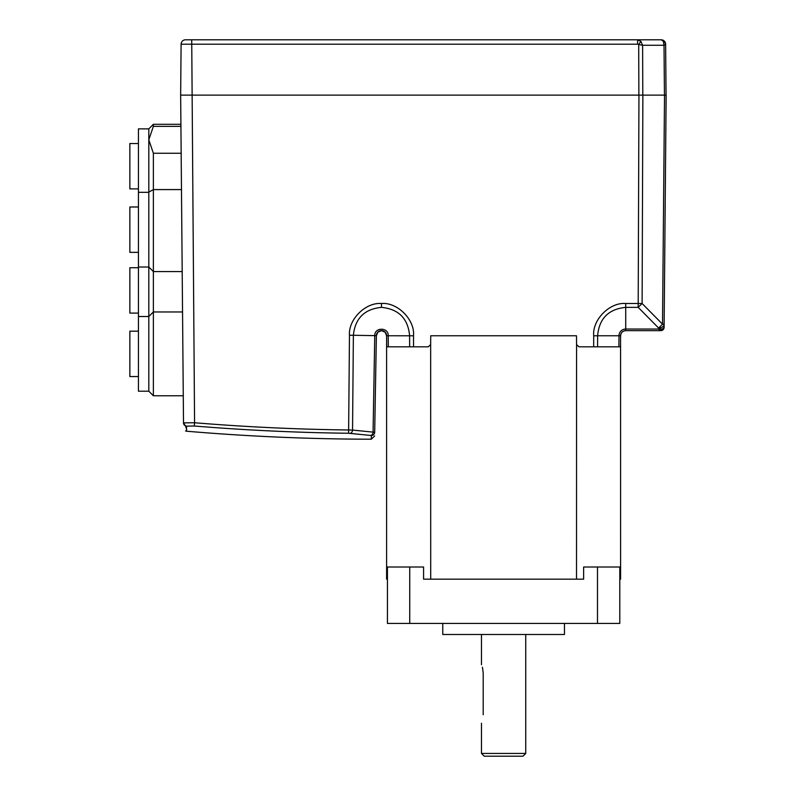 <?xml version="1.0" encoding="UTF-8"?>
<svg xmlns="http://www.w3.org/2000/svg" width="796" height="796" viewBox="0 0 796 796"><rect width="100%" height="100%" fill="white"/><g stroke="black" fill="none" stroke-linecap="round" stroke-linejoin="round"><path stroke-width="1.19" d="M348.598 433.253C297.087 432.646 245.646 430.228 194.304 426.009L186.553 426.129L186.592 431.213A2212.82 2212.82 0 0 0 371.304 439.213L371.364 435.512L348.598 433.253L348.638 429.979L352.548 430.079A3.323 2.338 96.5 0 1 350.16 433.342M194.304 426.009L194.572 422.746C245.845 426.964 297.197 429.372 348.638 429.979L349.464 335.255C348.25 319.415 365.663 302.152 381.493 303.505C397.483 302.102 415.044 319.803 413.512 335.793L413.552 346.827L428.218 346.827L430.656 344.628L430.706 579.17L576.513 579.17L576.563 344.628L579 346.827L593.667 346.827L593.707 335.793L597.617 335.763C599.149 318.549 608.512 309.087 625.726 307.365L638.203 307.365L638.203 303.505L642.113 303.505L642.87 95.122L666.143 95.122L664.521 95.122L662.521 324.171L664.143 324.171L664.113 327.355A3.323 3.323 0 0 1 660.789 330.648A3.323 3.323 0 0 0 661.347 330.599M593.707 335.793C592.174 319.813 609.736 302.102 625.726 303.505L638.203 303.505L638.949 95.122L180.652 95.122L183.508 422.875L194.572 422.746L191.717 39.8L185.518 39.8A4.428 4.428 90 0 0 181.1 44.188L637.606 44.188L637.606 39.8L185.518 39.8M620.532 344.628L620.611 335.763L620.512 346.827L593.667 346.827M413.552 346.827L386.707 346.827L386.607 335.763L386.607 579.17L387.433 579.17M349.464 335.255L353.374 335.275C355.135 318.31 364.508 309.017 381.493 307.365C398.706 309.087 408.069 318.549 409.602 335.763L409.642 346.827M666.063 95.122L664.451 95.122L666.063 95.122L665.625 44.188L664.013 45.282L663.396 41.382L661.197 39.8L637.606 39.8L661.197 39.8A4.428 4.428 0 0 1 665.625 44.188A4.428 4.428 0 0 0 665.625 44.148L665.615 44.039A4.428 4.428 0 0 0 665.605 43.88L665.595 43.73A4.428 4.428 0 0 0 665.585 43.621M637.606 44.188L638.7 44.506L638.88 95.122L642.79 95.122L642.611 45.282L638.7 44.506L640.889 41.392L637.606 39.8L640.889 41.392L642.611 45.282L664.013 45.282L664.451 95.122M638.949 95.122L642.87 95.122M576.513 579.17L583.637 579.17L583.637 567.001L597.488 567.001L597.488 623.427L409.731 623.427L409.731 567.001L423.581 567.001L423.581 579.17L430.706 579.17M620.572 344.628L620.611 579.17L619.785 579.17M386.677 344.628L386.597 335.763L388.229 335.763L386.607 335.763L385.105 332.151L381.493 330.648A5.114 5.114 0 0 1 386.607 335.763L386.687 344.628M184.125 424.775L185.468 425.89C185.528 432.626 185.528 432.626 185.478 425.89L183.508 422.875A3.323 3.303 -0.5 0 0 186.553 426.129M180.652 95.122L181.1 44.188M666.143 95.122L664.143 324.171C663.794 326.529 661.954 327.813 658.61 328.032L662.521 324.171L642.113 303.505L638.203 307.365L658.61 328.032L658.6 329.027L662.501 328.997L664.113 327.355L660.789 330.648L664.113 327.355M662.501 328.997A3.323 2.716 90 0 1 660.153 330.648L625.726 330.648A5.114 5.114 0 0 0 620.611 335.763L618.99 335.763L620.611 335.763C620.92 332.658 622.621 330.957 625.726 330.648L660.153 330.648L658.6 329.027L625.726 329.027L625.726 303.505M577.836 579.17L583.637 579.17M423.581 579.17L429.392 579.17M413.512 335.793L388.229 335.763C388.647 327.146 374.488 327.027 374.757 335.643L376.379 335.673A5.114 5.114 0 0 1 381.493 330.648L377.901 332.111L376.379 335.673A5.114 5.114 0 0 1 381.493 330.648A5.114 5.114 0 0 1 386.607 335.763L385.105 332.151L381.493 330.648L377.901 332.111L376.379 335.673L374.687 432.268L373.075 432.119L374.687 432.268C374.598 437.183 374.598 437.183 374.687 432.268A3.323 3.303 1 0 1 371.364 435.512M370.717 435.382A3.323 2.348 -85.1 0 0 373.075 432.119L374.757 335.643L353.374 335.275L352.548 430.079L373.075 432.119M663.396 41.382A4.428 3.632 -0.5 0 1 665.625 44.506M618.681 39.8L637.606 39.8M658.6 329.027L660.789 330.648M409.731 567.001L387.433 567.001L387.433 623.427L409.731 623.427M597.488 567.001L619.785 567.001L619.785 623.427L597.488 623.427M181.16 153.25L153.369 153.25L153.369 395.771L183.279 395.771M153.369 153.25L148.812 139.807L148.812 128.862L153.369 124.305L180.901 124.305M181.478 189.587L153.369 189.587L149.32 191.816M153.369 124.305L153.369 126.355L148.812 139.807L148.812 391.204L153.369 395.771M148.812 128.862L138.434 128.862L138.434 391.204L148.812 391.204M153.369 126.355L180.921 126.355M442.755 623.427L442.755 634.492L564.463 634.492L564.463 623.427M525.738 753.434L522.972 756.2L484.247 756.2L481.48 753.434L525.738 753.434L525.738 634.492M483.202 714.708C481.321 725.693 481.321 725.693 483.202 714.708L483.202 673.217C481.321 662.242 481.321 662.242 483.202 673.217L482.665 668.531M482.645 668.431L482.336 667.227M138.434 143.529L129.857 143.529L129.857 188.891L138.434 188.891M138.434 206.99L129.857 206.99L129.857 252.352L138.434 252.352M138.434 331.186L129.857 331.186L129.857 376.548L138.434 376.548M138.434 267.725L129.857 267.725L129.857 313.087L138.434 313.087M430.656 344.628L430.726 335.763L576.493 335.763L576.563 344.628M381.493 303.505L381.493 307.365M597.577 346.827L597.617 335.763L618.99 335.763L618.9 346.827M388.229 335.763L388.329 346.827M625.726 330.648A5.114 5.114 0 0 0 620.611 335.763C620.92 332.658 622.621 330.957 625.726 330.648L625.726 329.027A6.736 6.736 0 0 0 618.99 335.763M620.512 346.827L620.611 335.763M386.707 346.827L386.607 335.763M186.592 431.213L185.518 430.935M371.304 439.213L374.627 435.949M665.625 44.268C665.347 41.531 663.874 40.049 661.197 39.8C663.874 40.049 665.347 41.531 665.625 44.268M138.434 267.008L148.812 267.008L153.369 271.575L182.194 271.575M138.434 192.324L148.812 192.324L149.379 191.756M138.434 316.519L148.812 316.519L153.369 311.962L182.543 311.962M481.48 753.434L481.48 723.216M481.48 664.71L481.48 634.492"/></g></svg>
